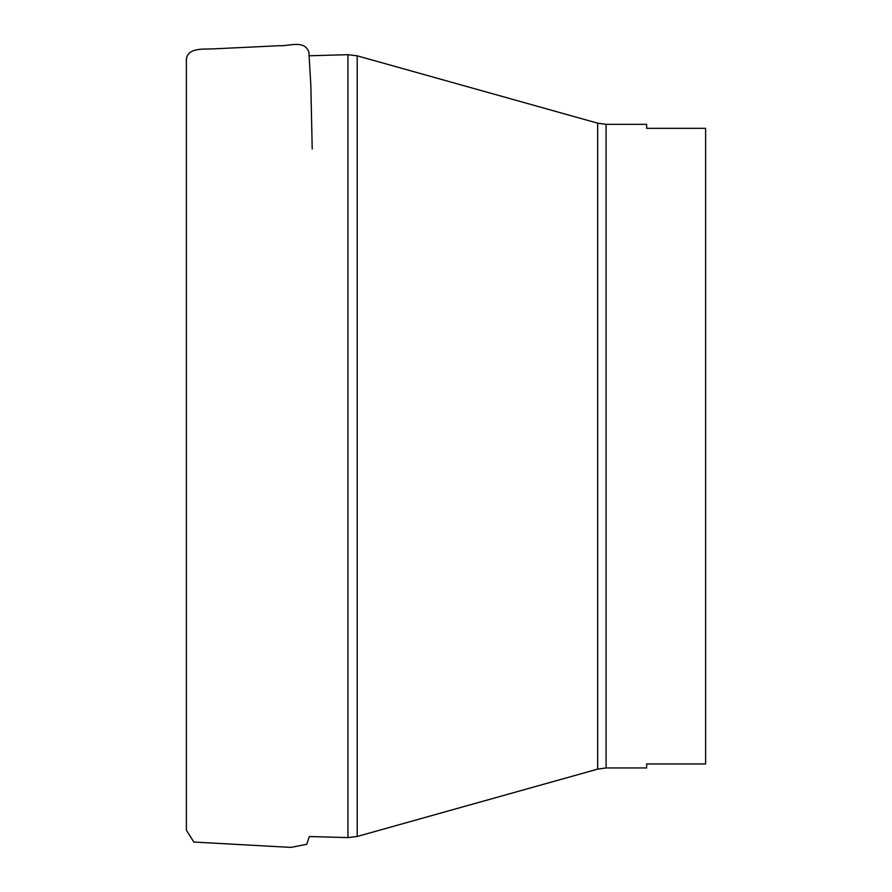 <?xml version="1.0" encoding="UTF-8"?>
<svg xmlns="http://www.w3.org/2000/svg" width="892" height="892" viewBox="0 0 892 892"><rect width="100%" height="100%" fill="white"/><g stroke="black" fill="none" stroke-linecap="round" stroke-linejoin="round"><path stroke-width="1.34" d="M705.617 128.337L646.644 128.337L646.644 124.334L606.081 124.334L606.081 767.956L646.644 767.956L646.644 763.953L705.617 763.953L705.617 128.337M312.211 149.02L310.84 85.364L308.866 52.126C304.507 39.46 288.874 46.384 279.118 45.726L211.515 48.96C201.848 49.183 185.19 47.767 186.383 62.117L186.383 830.173L193.854 842.048L291.048 847.4L306.748 844.278L309.334 836.529L347.936 837.599L347.936 54.691L357.201 55.828L357.201 836.462L597.685 769.116L597.685 123.174L357.201 55.828M309.334 55.761L347.936 54.691M347.936 837.599L357.201 836.462M597.685 123.174L606.081 124.334M606.081 767.956L597.685 769.116"/></g></svg>
